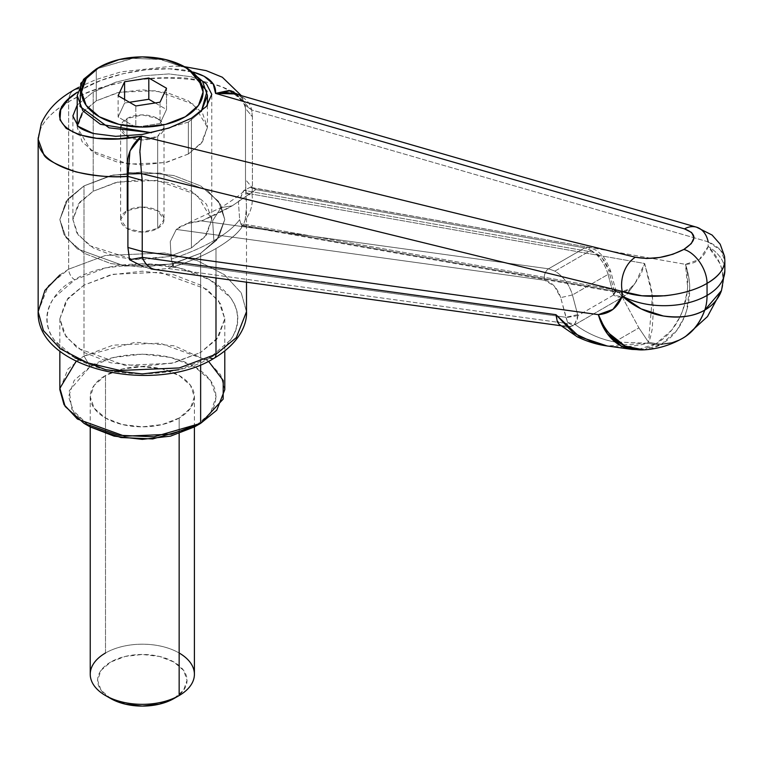 <?xml version="1.0" encoding="UTF-8"?>
<svg xmlns="http://www.w3.org/2000/svg" width="763" height="763" viewBox="0 0 763 763"><rect width="100%" height="100%" fill="white"/><g stroke="black" fill="none" stroke-linecap="round" stroke-linejoin="round"><path stroke-width="0.57" stroke-dasharray="3.81 2.86" d="M178.866 369.731L209.844 357.78C232.305 347.947 258.895 309.206 209.844 279.821C158.942 251.494 91.837 266.85 74.803 279.821A8.679 5.017 60 0 1 68.66 269.186L105.399 255.471L164.598 252.963L197.14 260.574L224.341 274.632L241.232 292.839L246.497 311.714L241.232 292.839L224.341 274.632L197.14 260.574L164.598 252.963L105.399 255.471L68.66 269.186L68.66 101.794A26.047 15.041 60 0 1 73.992 89.91A26.047 15.041 -120 0 0 68.66 101.794C81.813 94.078 98.417 87.888 118.465 83.205C135.318 79.152 154.307 77.34 175.414 77.778C185.934 77.015 201.613 80.134 222.453 87.135C236.864 94.564 244.541 101.679 245.495 108.48C237.541 71.512 124.55 67.239 68.66 101.794L68.66 269.186L48.317 285.791L38.15 311.714M614.864 341.757L638.898 327.88L622.36 297.255A8.679 5.017 60 0 1 622.064 296.902L624.563 296.073L575.102 324.542A8.679 5.017 60 0 1 574.806 324.189A8.679 5.017 -120 0 0 575.102 324.542L573.156 325.753L577.124 320.536L577.915 315.605L572.45 294.966L608.073 274.403C604.887 263.674 599.184 255.643 590.972 250.302L554.939 271.103C563.294 276.368 569.122 284.322 572.45 294.966L577.915 315.605L613.605 295.004L608.073 274.403L572.45 294.966L560.691 297.627L567.586 322.463L565.583 325.849L570.934 326.678L561.406 325.696L565.583 325.849L561.406 325.696L566.318 327.184L573.156 325.753L622.36 297.255L638.898 327.88L614.606 341.91C600.243 339.23 587.071 333.441 575.102 324.542C587.5 333.631 600.672 339.421 614.606 341.929L646.938 343.207L648.55 342.272L656.104 343.608L654.902 344.304L646.938 343.207L614.606 341.91M230.951 90.683L233.669 91.379L244.446 102.557L245.495 108.48L245.495 179.582L246.487 207.231L245.19 219.82L243.216 225.228L242.243 225.781L241.747 223.673L241.757 227.46A98.627 34.03 -14.9 0 1 215.986 248.528A98.627 34.03 -14.9 0 1 173.363 266.945L171.265 259.077C187.46 253.812 201.661 247.67 213.878 240.65A98.627 34.03 165.1 0 1 171.265 259.077L170.235 241.661L171.265 259.077L173.363 266.945L173.411 263.13L565.936 317.294L560.691 297.627L572.45 294.966C569.198 284.246 563.361 276.301 554.939 271.123L548.54 268.805A8.679 6.295 -82.1 0 0 544.648 280.25C543.761 275.271 545.059 271.456 548.54 268.805L554.939 271.103L590.972 250.302L584.782 247.889L548.54 268.805L201.556 220.946C200.974 220.517 196.215 221.413 187.278 223.616C181.327 225.838 177.674 227.775 176.301 229.434L170.235 241.661L176.301 229.434L544.648 280.25C552.088 282.176 557.438 287.975 560.691 297.627L554.253 286.011L544.648 280.25L176.301 229.434L187.278 223.616L201.556 220.946L548.54 268.805L584.782 247.889L255.863 189.586L232.229 205.819L221.022 207.593L212.639 220.793L213.878 240.65A98.627 34.03 -14.9 0 0 239.658 219.582A98.627 34.03 165.1 0 1 213.878 240.65L212.639 220.793L221.022 207.593L232.229 205.819L255.863 189.586L250.102 187.355L243.445 190.95L238.438 202.252L239.658 219.582L241.757 227.46C236.597 234.518 228.003 241.547 215.986 248.528L215.986 277.97L215.986 248.528C228.003 241.547 236.597 234.518 241.757 227.46A98.627 34.03 165.1 0 1 215.986 248.528A98.627 34.03 165.1 0 1 173.363 266.945C189.644 261.633 203.845 255.491 215.986 248.528C203.845 255.491 189.644 261.633 173.363 266.945L173.411 263.13L171.789 266.459L168.232 268.528L155.108 269.539M132.59 259.277L115.747 256.606L93.21 247.918L78.16 234.909L72.876 219.572L78.16 204.226L93.21 191.217L93.21 92.046L77.216 105.056L93.21 92.046L93.21 191.217L79.657 202.29L72.876 219.572L76.825 232.896L89.452 245.562L132.619 259.267M132.781 259.286L168.861 256.616L191.427 247.918L191.427 118.217L191.427 247.918L168.9 256.606L142.319 259.658L132.752 259.286M224.789 389.683L220.621 374.738L207.259 360.327L159.963 343.169L113.086 345.162L84.006 356.016L90.148 366.641L114.088 357.408L142.319 354.166L170.559 357.408L194.498 366.641L210.493 380.47L216.11 396.77L210.493 413.069L194.498 426.889C211.856 419.288 232.4 389.349 194.498 366.641C155.166 344.762 103.31 356.626 90.148 366.641L84.006 356.016L84.006 185.895L84.006 285.133L67.907 298.276L59.848 318.8L64.016 333.736L77.387 348.147L124.684 365.315L171.551 363.322L200.64 352.468L200.64 253.24L171.551 264.093L124.684 266.077L77.387 248.919L64.016 234.508L59.848 219.572L67.907 199.048L84.006 185.895L66.133 201.346L59.848 219.572L66.133 237.789L84.006 253.24L110.759 263.559L142.319 267.184L173.878 263.559L200.64 253.24L218.514 237.789L224.789 219.572L218.514 201.346L200.64 185.895L173.878 175.576L142.319 171.952L110.759 175.576L84.006 185.895L113.086 175.042L159.963 173.058L207.259 190.216L220.621 204.627L224.789 219.572L216.74 240.087L200.64 253.24L200.64 352.468L173.878 362.787L142.319 366.412L110.759 362.787L84.006 352.468L66.133 337.017L59.848 318.8L66.133 300.584L84.006 285.133L110.759 274.814L142.319 271.189L173.878 274.814L200.64 285.133L218.514 300.584L224.789 318.8L218.514 337.017L200.64 352.468L216.74 339.316L224.789 318.8L220.621 303.865L207.259 289.444L159.963 272.286L113.086 274.279L84.006 285.133L84.006 185.895L113.086 175.042L159.963 173.058L207.259 190.216L220.621 204.627L224.789 219.572L216.74 240.087L200.64 253.24L200.64 364.8L200.64 253.24L171.551 264.093L124.684 266.077L77.387 248.919L64.016 234.508L59.848 219.572L67.907 199.048L84.006 185.895L84.006 356.016L135.518 342.225L174.422 345.82L208.49 361.261M78.303 88.67A26.047 15.041 60 0 1 82.29 89.137C111.341 71.827 164.369 63.672 193.201 72.075L169.262 68.804L146.677 69.7L123.272 73.658L101.145 80.344L82.29 89.137L77.483 92.094L82.29 89.137A26.047 15.041 -120 0 0 78.303 88.67M202.481 81.145L191.427 76.777L168.9 73.925L142.319 75.833L115.747 82.194L93.21 92.046L115.747 82.194L142.319 75.833L168.9 73.925L191.427 76.777L202.453 81.116M93.21 191.217L115.747 182.529L142.319 179.477L168.9 182.529L191.427 191.217L206.487 204.226L211.771 219.572L206.487 234.909L191.427 247.918L204.989 236.845L211.771 219.572L197.007 194.851L157.178 180.402L117.702 182.08L93.21 191.217M151.16 268.967L143.415 266.773L129.557 259.735M38.198 137.76L40.916 127.984C46.047 118.122 55.298 109.395 68.66 101.794C49.605 113.058 39.457 125.056 38.198 137.788M59.848 274.966L68.66 269.186A8.679 5.017 -120 0 0 74.803 279.821C52.332 289.654 25.742 328.395 74.803 357.78C125.695 386.107 192.81 370.751 209.844 357.78L230.54 339.897C235.386 333.145 237.808 326.106 237.808 318.8C237.808 311.485 235.386 304.456 230.54 297.704L209.844 279.821L178.866 267.861L142.319 263.664L105.78 267.861L74.803 279.821L54.097 297.704C49.252 304.456 46.829 311.485 46.829 318.8C46.829 326.106 49.252 333.145 54.097 339.897L74.803 357.78M680.615 339.401L671.049 343.064L660.51 344.647L670.524 343.197L679.69 339.869M680.882 339.22L671.745 342.587L661.712 343.951L671.965 342.53L681.273 339.02M252.4 187.86L685.479 264.341L699.347 259.496L708.15 246.459L708.15 241.823L251.695 109.948L252.4 116.749L252.4 187.86L685.479 264.341A60.763 45.809 -80 0 1 656.104 343.608L648.55 342.272C649.628 340.479 650.849 336.092 652.203 329.091L653.366 310.579L652.403 296.349L651.163 287.909L644.678 263.493L251.952 194.136L252.4 187.86L245.495 179.582L245.705 192.677L249.11 194.775L251.952 194.136L252.4 187.86L252.4 116.749L245.495 108.48L245.495 179.582L252.4 187.86M638.898 327.88L648.55 342.272L638.908 327.909M722.084 269.883L719.833 263.359L708.15 246.459A60.763 35.079 180 0 1 724.85 270.607A60.763 35.079 0 0 0 708.15 246.459L708.15 241.823L720.663 250.331L724.85 260.65M724.85 260.793C724.612 252.954 719.051 246.63 708.15 241.823L251.695 109.948C250.388 103.291 245.829 98.255 238.008 94.831L235.328 93.916M708.15 241.823A26.047 18.798 106.1 0 0 696.657 227.212M129.939 151.265L130.235 150.549M607.682 346.04L621.378 346.888C633.204 346.278 641.731 345.048 646.938 343.207L654.902 344.304A60.763 44.101 -82.1 0 1 631.354 349.311M721.483 290.569L723.276 281.328L722.084 269.892M687.234 291.571L687.606 287.222L685.479 264.341C688.417 273.621 689.819 281.28 689.685 287.336L686.652 310.493L684.545 316.531L676.838 330.36L661.712 343.951A60.763 48.288 88.4 0 0 685.479 264.341C696.4 263.807 703.953 257.846 708.15 246.459A60.763 44.817 -160.8 0 1 721.607 290.198M642.847 349.902A60.763 46.686 86.8 0 0 660.51 344.647L643.562 349.874M631.888 349.397L637.82 349.654L656.104 343.608A60.763 35.088 -120 0 0 661.712 343.951A60.763 35.088 60 0 1 656.104 343.608L671.726 330.083L679.947 316.979M679.957 316.941L682.78 310.293L687.234 291.59M654.902 344.304A60.763 35.088 -120 0 0 660.51 344.647A60.763 35.088 60 0 1 654.902 344.304M661.712 343.951L660.51 344.647M622.36 297.255L626.928 294.346L635.188 283.092L644.678 263.493L641.378 273.364L635.197 283.102L629.771 288.786L619.279 292.62L616.227 291.933L613.929 289.95L608.588 269.968L613.833 289.644L241.747 223.673L241.757 227.46L239.658 219.582L238.438 202.252L243.998 190.349L593.166 252.238L602.331 258.256L608.588 269.968L610.696 271.256L608.073 274.403L613.605 295.004L617.458 297.246L622.064 296.902A8.679 5.017 -120 0 0 622.36 297.255L623.123 296.864M201.556 220.946A142.032 49.013 -14.9 0 0 232.229 205.819L201.556 220.946M141.517 136.157L139.982 149.605M139.858 152.829L141.498 173.573M252.4 116.749L251.695 109.948L245.171 105.18L245.495 108.48L252.4 116.749M245.171 105.18L251.695 109.948L235.452 93.963C238.542 96.052 238.666 92.39 244.522 102.69L245.171 105.18M239.963 95.261L244.522 102.69M646.938 343.207L607.272 346.001M555.989 314.699L559.069 324.275L561.415 325.687L559.374 324.552M619.279 292.62L622.064 296.902L619.279 292.62L613.833 289.644L241.747 223.673L242.243 225.781L243.216 225.228L621.34 292.315L243.216 225.228L245.19 219.82A26.047 19.628 100 0 0 251.952 194.136L644.678 263.493L652.403 296.349L648.55 342.272M143.415 266.783L154.841 269.511M155.394 269.568L168.232 268.528L567.252 323.541L168.232 268.528L171.789 266.459L173.411 263.13L565.936 317.294L567.586 322.463L574.806 324.189L577.915 315.605L613.605 295.004L622.064 296.902L621.34 292.315L625.794 291.208L629.771 288.786L635.197 283.102L626.928 294.356L629.771 288.786L626.928 294.356M155.881 269.644A26.047 18.903 97.9 0 0 158.742 269.73M245.705 192.677L251.952 194.136A26.047 19.628 -80 0 1 245.19 219.82L246.506 207.231L245.705 192.677M242.243 225.781L618.202 292.506M613.929 289.95L616.056 291.313L613.605 295.004L616.046 291.285L613.929 289.95M613.833 289.644L615.941 290.922L613.318 294.07L615.941 290.922L613.833 289.644M590.972 250.321C599.136 255.643 604.84 263.674 608.073 274.403L610.696 271.256L608.588 269.968C605.374 260.297 600.223 254.384 593.166 252.238L588.397 247.212L584.782 247.889L588.397 247.212L593.166 252.238L243.998 190.349L250.102 187.355L251.256 187.46L255.863 189.586L584.782 247.889L590.972 250.302M567.252 323.541L567.481 324.876L565.583 325.849L570.934 326.678M577.915 315.605L566.012 317.618L577.915 315.605M577.696 314.633L565.936 317.294L577.696 314.633M209.844 357.78A8.679 5.017 -120 0 0 214.184 358.209M82.175 113.038L96.281 100.84L117.407 92.695L142.319 89.834L167.24 92.695L188.356 100.84L202.472 113.038L207.431 127.421L202.472 141.804L188.356 154.002L188.356 122.109L201.327 111.417L188.356 122.109L188.356 154.002L201.07 143.625L207.431 127.421L193.583 104.254L156.243 90.702L119.247 92.275L96.281 100.84L96.281 68.947L132.247 58.389L159.801 59.314L186.782 68.069M188.356 68.947L161.279 59.571L133.115 58.312L96.281 68.947L96.281 100.84L83.568 111.226L77.216 127.421L77.292 125.523M126.973 118.561A21.698 12.532 180 0 1 149.262 115.547A21.698 12.532 180 0 1 163.826 125.742A21.698 12.532 180 0 1 157.664 136.281L157.664 228.423A21.698 12.532 0 0 0 163.826 217.884A21.698 12.532 0 0 0 149.262 207.698A21.698 12.532 0 0 0 126.973 210.712L126.973 118.561L126.973 210.712L142.319 207.04L157.664 210.712L164.026 219.572L157.664 228.423L142.319 232.095L126.973 228.423L120.621 219.572L126.973 210.712A21.698 12.532 0 0 0 120.812 221.251A21.698 12.532 0 0 0 135.385 231.437A21.698 12.532 0 0 0 157.664 228.423L157.664 136.281A21.698 12.532 180 0 1 135.385 139.295A21.698 12.532 180 0 1 120.812 129.109A21.698 12.532 180 0 1 126.973 118.561L120.621 127.421L126.973 136.281L142.319 139.953L157.664 136.281L164.026 127.421L157.664 118.561L142.319 114.898L126.973 118.561M188.356 154.002L167.24 162.147L142.319 165.008L117.407 162.147L96.281 154.002L82.175 141.804L77.216 127.421L91.055 150.597L128.394 164.14L165.399 162.576L188.356 154.002M188.356 122.109L151.56 132.733L188.356 122.109M155.204 102.967L166.525 109.5L166.525 88.241L166.525 109.5L160.039 123.482L160.039 102.213L160.039 123.482L135.833 127.221L135.833 105.962L135.833 127.221L118.112 116.997L118.112 95.728L118.112 116.997L124.598 103.015L124.598 99.476L124.598 103.015L129.443 102.271L124.598 103.015L118.112 116.997L135.833 127.221L160.039 123.482L166.525 109.5L155.204 102.967M173.935 698.536A44.702 25.808 0 0 0 173.935 662.036A44.702 25.808 0 0 0 110.711 662.036L125.208 656.438L142.319 654.473L159.429 656.438L173.935 662.036L183.625 670.41L187.03 680.291L183.625 690.162L173.935 698.536L179.152 695.532M193.936 670.219A52.084 30.072 0 0 0 158.971 645.765A52.084 30.072 0 0 0 105.494 653.004A52.084 30.072 180 0 1 179.152 653.004M105.494 653.004L105.494 375.501A52.084 30.072 180 0 1 158.971 368.271A52.084 30.072 180 0 1 193.936 392.726A52.084 30.072 180 0 1 179.152 418.029L179.152 433.689L179.152 418.029L162.252 424.552L142.319 426.841L122.385 424.552L105.494 418.029L94.202 408.272L90.234 396.77L94.202 385.258L105.494 375.501L122.385 368.987L142.319 366.698L162.252 368.987L179.152 375.501L190.445 385.258L194.403 396.77L190.445 408.272L179.152 418.029A52.084 30.072 180 0 1 125.676 425.258A52.084 30.072 180 0 1 90.711 400.804A52.084 30.072 180 0 1 105.494 375.501L105.494 653.004A52.084 30.072 0 0 0 90.711 678.307M90.148 366.641L74.154 380.47L68.536 396.77L74.154 413.069L90.148 426.889L71.732 409.168L69.271 390.742L90.148 366.641M76.147 361.261L84.006 356.016L67.907 369.158L59.848 389.683M200.64 253.24L218.514 237.789L224.789 219.572L218.514 201.346L200.64 185.895L173.878 175.576L142.319 171.952L110.759 175.576L84.006 185.895L66.133 201.346L59.848 219.572L66.133 237.789L84.006 253.24L110.759 263.559L142.319 267.184L173.878 263.559L200.64 253.24M110.711 698.536L101.021 690.162L97.616 680.291L101.021 670.41L110.711 662.036A44.702 25.808 0 0 0 110.711 698.536M624.563 296.073L621.34 292.315M573.156 325.753L567.586 322.463L573.156 325.753M243.445 190.95C243.387 192.495 235.91 198.046 221.022 207.593L184.942 224.446M72.876 219.572L72.876 115.928M59.848 318.8L59.848 351.056M78.808 87.268L95.757 79.657L121.012 71.865L173.583 66.038L184.398 66.667M241.404 95.68L244.446 102.557M246.497 282.196L246.497 206.21M685.66 336.416L684.649 337.036M224.789 318.8L224.789 351.056M211.771 219.572L211.771 94.335M562.598 325.973L560.643 325.706M618.173 292.506L616.056 291.313M251.256 187.46L588.397 247.212C599.584 250.922 598.078 252.372 600.739 254.098C603.667 256.11 606.986 261.823 610.696 271.256L616.046 291.285M207.431 105.208L207.431 127.421M164.026 127.421L164.026 219.572M120.621 127.421L120.621 219.572M77.216 125.447L77.216 127.421M194.403 426.946L194.403 396.77M194.498 426.889L200.64 423.351M90.234 426.946L90.234 396.77"/><path stroke-width="1.14" d="M246.497 282.196L246.497 311.714C247.174 323.617 240.24 342.568 214.184 358.209A8.679 5.017 -120 0 0 215.986 354.242L179.248 367.947L120.039 370.465L87.497 362.854L60.296 348.786L43.415 330.579L38.15 311.714L43.415 330.579L60.296 348.786L87.497 362.854L120.039 370.465L179.248 367.947L215.986 354.242L215.986 277.97L215.986 354.242L236.32 337.627L246.497 311.714L236.32 337.627L215.986 354.242A8.679 5.017 60 0 1 214.184 358.209A8.679 5.017 60 0 1 209.844 357.78M191.427 118.217L168.9 128.07L142.319 134.431L115.747 136.329L93.21 133.477C85.065 130.902 80.048 128.518 78.16 126.315L72.876 115.928L77.216 105.056L72.876 115.928L78.16 126.315L93.21 133.477L115.747 136.329L142.319 134.431L168.9 128.07L191.427 118.217L206.487 106.372L191.427 118.217M681.273 339.02C692.051 333.355 699.871 323.712 704.754 310.112A60.763 44.235 -160 0 1 622.246 296.054L641.054 308.834L663.266 315.977C680.52 318.276 694.349 316.321 704.754 310.112A60.763 35.088 -120 0 0 707.053 295.424A60.763 35.079 180 0 1 622.246 296.054A60.763 35.079 0 0 0 707.053 295.424L707.053 283.359A26.047 15.041 -120 0 0 683.848 249.425C667.863 257.474 651.707 260.078 635.388 257.226A26.047 18.045 103.8 0 0 622.246 291.428C644.935 300.364 684.945 296.559 707.053 283.359C696.4 289.663 682.332 293.812 664.869 295.796L641.921 295.786L622.246 291.428L622.246 296.054L612.975 309.358L598.364 314.642L142.233 251.456L142.233 180.354L141.498 173.573L622.246 291.428L622.246 296.054C617.82 307.575 609.866 313.765 598.364 314.642L142.233 251.456L142.357 257.408L555.989 314.699L573.309 332.868L596.056 343.608L607.682 346.04L631.869 349.387M73.992 89.91A26.047 15.041 60 0 1 78.303 88.67A26.047 15.041 -120 0 0 73.992 89.91M130.235 150.549L141.517 136.157C76.376 148.919 33.41 119.362 77.483 92.104L68.393 99.247L60.716 109.777L59.943 119.772L66.133 128.337L78.751 134.708L96.643 138.294L118.208 138.799L141.517 136.157L635.388 257.226L646.633 258.495L659.747 257.465L672.794 254.289L683.848 249.425L691.288 243.607L694.015 237.674L691.631 232.515L684.478 228.881L215.557 93.401L213.239 83.93L204.102 76.252L193.192 72.065C208.843 76.596 216.291 83.711 215.557 93.401L230.951 90.683M202.453 81.116L206.487 83.94L211.771 94.335L206.487 106.372L211.771 94.335L206.487 83.94L202.481 81.145M155.108 269.539L151.16 268.967M158.742 269.73A26.047 18.903 -82.1 0 1 155.824 269.635A26.047 18.903 -82.1 0 1 142.357 257.408L129.557 259.735L127.907 247.47L142.233 251.456L142.357 257.408L129.557 259.735L127.907 247.47L127.907 176.367C112.838 177.722 95.461 176.205 75.756 171.828C55.422 164.541 44.683 158.561 43.548 153.916L38.15 139.276L38.198 137.76L38.15 139.2C37.215 162.586 77.74 179.372 127.907 176.367L129.939 151.265M74.803 357.78L105.78 369.731L142.319 373.927L178.866 369.731M724.85 260.65L724.84 261.165C723.915 269.806 717.983 277.198 707.053 283.359L707.053 295.424A60.763 35.088 60 0 1 704.754 310.112C699.738 323.789 691.688 333.555 680.615 339.401M707.053 295.424A60.763 35.079 0 0 0 724.85 270.636A60.763 35.079 180 0 1 707.053 295.424M696.495 227.164L235.328 93.916L227.031 92.571L215.557 93.401L684.478 228.881A26.047 18.798 -73.9 0 1 696.638 227.202A26.047 18.798 -73.9 0 1 708.15 241.823M696.657 227.212A26.047 18.798 106.1 0 0 684.478 228.881C697.258 233.783 697.048 240.631 683.848 249.425A26.047 15.041 60 0 1 707.053 283.359C718.641 276.473 724.573 268.957 724.85 260.793L724.535 256.32L720.177 244.189L712.108 235.052L696.514 227.164M635.388 257.226L141.517 136.157L139.896 151.475L141.498 173.573L622.246 291.428A26.047 18.045 -76.2 0 1 635.388 257.226M631.354 349.311A60.763 44.101 -82.1 0 1 598.364 314.642A60.763 46.686 86.8 0 0 642.847 349.902M685.66 336.416L707.492 316.55L721.464 290.617A60.763 44.817 -160.8 0 1 704.754 310.112L721.483 290.569L724.85 270.617L724.85 260.784M679.69 339.869L682.332 338.467C692.546 332.506 700.024 323.054 704.754 310.112C700.196 322.863 693.004 332.143 683.2 337.971M682.713 338.247L680.882 339.22M643.562 349.874L625.069 346.049L609.408 333.679C605.746 329.816 602.064 323.474 598.364 314.642L607.253 333.622L621.092 345.906L631.888 349.397L643.562 349.874C657.382 349.092 670.305 345.277 682.313 338.419M127.907 247.47L127.907 176.367L142.233 180.354L142.233 251.456L127.907 247.47M127.907 176.367L127.783 172.953L141.498 173.573L142.233 180.354L127.907 176.367M141.498 173.573L127.783 172.953C125.628 157.645 130.206 145.38 141.517 136.157M139.982 149.605L139.858 152.829M235.452 93.963L215.557 93.401L229.062 90.463L239.963 95.261M559.069 324.275L577.438 336.931C592.87 344.18 603.485 345.391 607.272 346.001L579.289 336.655L555.989 314.699L142.357 257.408A26.047 18.903 97.9 0 0 155.881 269.644M129.557 259.735L143.415 266.783M559.374 324.552L557.343 321.881L555.989 314.699M38.15 139.276L38.15 311.714L44.931 290.36L59.848 274.966M99.352 67.173A60.763 35.079 180 0 1 185.295 67.173A60.763 35.079 180 0 1 185.295 116.787L198.466 105.408L203.092 91.98L198.466 78.56L185.295 67.173L165.581 59.571L142.319 56.901L119.066 59.571L99.352 67.173L86.181 78.56L81.555 91.98L86.181 105.408L99.352 116.787L119.066 124.398L142.319 127.068L165.581 124.398L185.295 116.787A60.763 35.079 180 0 1 99.352 116.787A60.763 35.079 180 0 1 99.352 67.173L96.281 68.947L99.352 67.173L96.281 68.947L80.764 83.291L80.039 106.486L109.052 127.841L151.56 132.733L100.411 124.293L82.833 110.797L77.216 95.528L83.568 79.323L96.281 68.947M186.782 68.069L202.462 81.126L207.431 95.528L201.327 111.417L207.021 91.331L188.356 68.947L185.295 67.173M124.598 81.755L148.804 78.007L166.525 88.241L160.039 102.213L135.833 105.962L118.112 95.728L124.598 81.755L118.112 95.728L135.833 105.962L160.039 102.213L166.525 88.241L148.804 78.007L148.804 99.276L155.204 102.967L148.804 99.276L148.804 78.007L124.598 81.755L124.598 99.476L124.598 81.755M77.292 125.523L82.175 113.038M129.443 102.271L148.804 99.276L129.443 102.271M179.152 653.004A52.084 30.072 180 0 1 179.152 695.532L173.935 698.536L159.429 704.135L142.319 706.099L125.208 704.135L110.711 698.536A44.702 25.808 0 0 0 173.935 698.536L179.152 695.532A52.084 30.072 0 0 0 193.936 670.219M179.152 433.689L179.152 695.532L179.152 433.689M194.498 426.889L200.64 423.351L194.498 426.889L170.559 436.131L142.319 439.374L114.088 436.131L90.148 426.889L120.84 437.523L152.753 438.944L194.498 426.889M208.49 361.261L223.244 380.518L223.158 399.116L200.64 423.351L216.74 410.198L224.789 389.683L224.789 351.056M200.64 364.8L200.64 423.351L200.64 364.8M59.848 351.056L59.848 389.683L64.016 404.619L77.387 419.03L124.684 436.188L171.551 434.204L200.64 423.351L153.983 436.817L118.313 435.234L84.006 423.351L65.141 406.45L59.886 388.253L76.147 361.261M90.711 678.307A52.084 30.072 0 0 0 125.676 702.761A52.084 30.072 0 0 0 179.152 695.532A52.084 30.072 180 0 1 105.494 695.532A52.084 30.072 180 0 1 105.494 653.004M38.179 139.19L41.345 123.368C50.005 104.56 64.168 95.766 74.059 89.872L78.808 87.268M184.398 66.667L206.182 70.635L222.329 77.235L241.404 95.68M682.399 338.429L683.019 338.066M684.649 337.036L682.914 338.066M560.643 325.706L155.843 269.635M214.184 358.209C154.908 395.139 35.995 369.492 38.15 311.714M207.431 95.528L207.431 105.208M77.216 95.528L77.216 125.447M194.403 674.263L194.403 426.946M90.148 426.889L84.006 423.351M90.234 674.263L90.234 426.946M110.711 698.536L105.494 695.532"/></g></svg>
